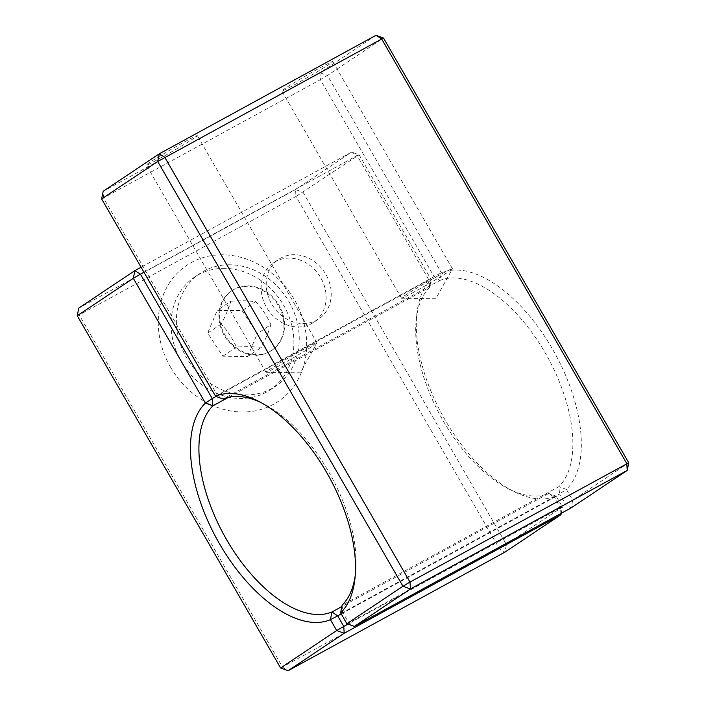 <?xml version="1.0" encoding="UTF-8"?>
<svg xmlns="http://www.w3.org/2000/svg" width="706" height="706" viewBox="0 0 706 706"><rect width="100%" height="100%" fill="white"/><g stroke="black" fill="none" stroke-linecap="round" stroke-linejoin="round"><path stroke-width="0.53" stroke-dasharray="3.53 2.65" d="M247.965 285.877A35.918 30.852 -123.8 0 1 282.1 311.646A35.918 30.852 -123.8 0 1 272.048 350.167A35.918 30.852 -123.8 0 1 224.993 335.121A35.918 30.852 -123.8 0 1 232.133 290.44A35.918 30.852 -123.8 0 1 247.965 285.877M247.303 286.318A35.918 30.852 56.2 0 0 231.471 290.881A35.918 30.852 56.2 0 0 225.779 337.883A35.918 30.852 56.2 0 0 271.386 350.608A35.918 30.852 56.2 0 0 281.438 312.087A35.918 30.852 56.2 0 0 247.303 286.318M294.596 254.707A35.918 30.852 56.2 0 0 278.773 259.279A35.918 30.852 56.2 0 0 273.072 306.28A35.918 30.852 56.2 0 0 318.68 318.997A35.918 30.852 56.2 0 0 328.731 280.476A35.918 30.852 56.2 0 0 294.596 254.707M289.504 258.114A35.918 30.852 56.2 0 0 273.672 262.685A35.918 30.852 56.2 0 0 267.98 309.687A35.918 30.852 56.2 0 0 313.588 322.404A35.918 30.852 56.2 0 0 323.63 283.883A35.918 30.852 56.2 0 0 289.504 258.114M230.915 301.197L244.232 300.765L255.731 301.533L242.123 310.631L217.307 310.296L207.652 333.082L222.814 356.203L247.63 356.539L261.238 347.44C254.195 346.514 245.917 346.399 236.422 347.105C232.601 338.58 227.544 330.876 221.26 323.983C225.708 315.573 228.929 307.975 230.915 301.197L217.307 310.296M221.26 323.983L207.652 333.082M236.422 347.105L222.814 356.203M255.731 301.533C262.014 308.425 267.062 316.129 270.892 324.654L257.284 333.753L242.123 310.631M270.892 324.654C268.898 331.432 265.685 339.03 261.238 347.44M247.63 356.539L257.284 333.753M224.667 268.342A67.882 58.307 56.2 0 0 194.75 276.981A67.882 58.307 56.2 0 0 183.992 365.814A67.882 58.307 56.2 0 0 270.186 389.853A67.882 58.307 56.2 0 0 289.178 317.047A67.882 58.307 56.2 0 0 224.667 268.342M230.015 264.768A67.882 58.307 56.2 0 0 200.107 273.399A67.882 58.307 56.2 0 0 189.34 362.24A67.882 58.307 56.2 0 0 275.534 386.279A67.882 58.307 56.2 0 0 294.534 313.473A67.882 58.307 56.2 0 0 230.015 264.768M340.619 612.861L342.798 612.455L342.119 605.192L558.878 486.655L559.558 493.918L566.406 489.382L558.878 486.655A119.72 61.122 -118.7 0 0 545.244 352.912A119.72 61.122 -118.7 0 0 439.847 280.494L441.374 272.807L434.102 276.62L439.847 280.494L223.087 399.022L217.333 395.157L215.577 396.287M101.646 198.951L320.374 79.646L319.933 72.762L103.173 191.3L103.614 198.183L217.333 395.157L434.102 276.62L320.374 79.646L327.443 75.48L441.374 272.807A125.703 64.175 61.3 0 1 552.313 348.738A125.703 64.175 61.3 0 1 566.406 489.382L572.681 500.236L565.612 504.411L559.558 493.918L342.798 612.455L348.852 622.948L346.884 623.707M628.737 462.774L572.681 500.236L571.154 507.888L565.612 504.411L348.852 622.948L354.386 626.425M375.998 35.3L319.933 72.762L327.443 75.48L383.499 38.009M260.558 402.341A119.72 61.122 61.3 0 1 263.135 403.576A119.72 61.122 61.3 0 1 355.577 572.61A119.72 61.122 61.3 0 1 355.233 575.452M294.79 84.632A29.431 1.147 150 0 0 320.427 69.841A29.431 1.147 150 0 0 332.808 61.546A29.431 1.147 150 0 0 306.748 75.268A29.431 1.147 150 0 0 281.835 90.977A29.431 1.147 150 0 0 294.79 84.632M159.318 158.718A29.431 1.147 150 0 0 184.954 143.927A29.431 1.147 150 0 0 197.336 135.623A29.431 1.147 150 0 0 171.276 149.345A29.431 1.147 150 0 0 146.354 165.063A29.431 1.147 150 0 0 159.318 158.718M278.941 365.92A29.431 1.147 -30 0 1 266.074 372.291A29.431 1.147 -30 0 1 265.985 372.256A29.431 1.147 -30 0 1 290.898 356.548A29.431 1.147 -30 0 1 316.959 342.825A29.431 1.147 -30 0 1 316.95 342.922A29.431 1.147 -30 0 1 278.941 365.92M414.422 291.834A29.431 1.147 -30 0 1 401.555 298.206A29.431 1.147 -30 0 1 401.458 298.179A29.431 1.147 -30 0 1 426.38 282.462A29.431 1.147 -30 0 1 452.44 268.739A29.431 1.147 -30 0 1 452.422 268.836A29.431 1.147 -30 0 1 414.422 291.834M228.453 397.328L429.68 287.289L429.001 280.026L431.181 279.62L429.68 287.289A119.72 61.122 -118.7 0 0 416.222 319.862A119.72 61.122 -118.7 0 0 508.655 488.905A119.72 61.122 -118.7 0 0 548.703 493.459L556.213 496.194L554.457 497.324L548.703 493.459L341.845 606.578M341.236 613.929L554.457 497.324L560.52 507.817L562.479 507.049L556.213 496.194A125.703 64.175 61.3 0 1 513.889 491.526A125.703 64.175 61.3 0 1 416.831 314.038A125.703 64.175 61.3 0 1 431.181 279.62L359.116 154.808L351.614 152.099L141.068 267.23M280.626 667.991L499.354 548.686L504.896 552.163L506.423 544.511L303.059 192.279L295.549 189.561L295.99 196.444L359.116 154.808L357.148 155.576L429.001 280.026L216.071 396.463M143.927 272.181L357.148 155.576L351.614 152.099L295.549 189.561L78.79 308.098L79.231 314.982L295.99 196.444L499.354 548.686L562.479 507.049L561.235 513.306M77.263 315.75L79.231 314.982L282.594 667.223L288.136 670.7M560.882 513.5L560.52 507.817L347.908 624.078M170.605 367.244A82.011 70.441 56.2 0 0 298.885 377.957A82.011 70.441 56.2 0 0 227.923 255.042A82.011 70.441 56.2 0 0 170.605 367.244M271.386 350.608L272.048 350.167M231.471 290.881L232.133 290.44M313.588 322.404L318.68 318.997M273.672 262.685L278.773 259.279M270.186 389.853L275.534 386.279M194.75 276.981L200.107 273.399M263.135 403.576L257.902 400.946M355.577 572.61L354.959 578.435M266.074 372.291L300.306 372.847L316.95 342.922M316.959 342.825L197.336 135.623M265.985 372.256L146.354 165.063M401.555 298.206L435.787 298.762L452.422 268.836M452.44 268.739L332.808 61.546M401.458 298.179L281.835 90.977M508.655 488.905L513.889 491.526M416.222 319.862L416.831 314.038"/><path stroke-width="1.06" d="M355.233 575.452A119.72 61.122 61.3 0 1 342.119 605.192L340.619 612.861A125.703 64.175 -118.7 0 0 354.959 578.435A125.703 64.175 -118.7 0 0 257.902 400.946A125.703 64.175 -118.7 0 0 215.577 396.287L223.087 399.022A119.72 61.122 61.3 0 1 260.558 402.341M354.386 626.425L410.451 588.954L410.01 582.071L164.772 157.314L159.238 153.837L103.173 191.3L101.646 198.951L157.712 161.489L159.238 153.837L375.998 35.3L381.54 38.777L626.769 463.533L627.21 470.417L571.154 507.888L354.386 626.425L346.884 623.707L340.619 612.861M375.998 35.3L383.499 38.009L157.712 161.489L402.941 586.245L346.884 623.707M410.01 582.071L402.941 586.245L410.451 588.954L627.21 470.417L628.737 462.774L410.01 582.071M628.737 462.774L383.499 38.009M215.577 396.287L101.646 198.951M216.071 396.463L212.241 398.563L140.388 274.113L134.846 270.636L133.319 278.288L205.384 403.1L212.241 398.563L212.912 405.826L205.384 403.1A125.703 64.175 -118.7 0 0 219.487 543.744A125.703 64.175 -118.7 0 0 330.426 619.665L336.691 630.52L344.193 633.238L343.751 626.354L337.697 615.861L330.426 619.665L331.944 611.987L337.697 615.861L341.236 613.929M341.845 606.578L331.944 611.987A119.72 61.122 61.3 0 1 226.547 539.569A119.72 61.122 61.3 0 1 212.912 405.826L228.453 397.328M347.908 624.078L336.691 630.52L280.626 667.991L288.136 670.7L344.193 633.238L560.961 514.7L560.882 513.5M288.136 670.7L504.896 552.163L560.961 514.7L561.235 513.306M141.068 267.23L134.846 270.636L78.79 308.098L77.263 315.75L133.319 278.288L143.927 272.181M280.626 667.991L77.263 315.75"/></g></svg>
